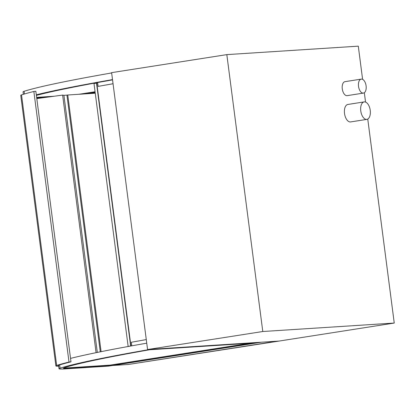 <?xml version="1.0" encoding="UTF-8"?>
<svg xmlns="http://www.w3.org/2000/svg" width="415" height="415" viewBox="0 0 415 415"><rect width="100%" height="100%" fill="white"/><g stroke="black" fill="none" stroke-linecap="round" stroke-linejoin="round"><path stroke-width="0.62" d="M361.408 79.099A7.076 3.782 81.1 0 0 361.226 79.12A7.076 3.782 81.1 0 0 358.581 86.694A7.076 3.782 81.1 0 0 363.41 93.1A7.076 3.782 81.1 0 0 366.077 85.698A7.076 3.782 81.1 0 0 361.408 79.099M363.41 93.1L347.163 95.642A7.076 3.782 -98.9 0 1 342.334 89.235A7.076 3.782 -98.9 0 1 344.974 81.662L361.226 79.12M364.365 101.883A8.845 4.726 81.1 0 0 364.137 101.908A8.845 4.726 81.1 0 0 360.837 111.376A8.845 4.726 81.1 0 0 366.87 119.38A8.845 4.726 81.1 0 0 370.206 110.125A8.845 4.726 81.1 0 0 364.365 101.883M366.87 119.38L350.623 121.922A8.845 4.726 -98.9 0 1 344.585 113.918A8.845 4.726 -98.9 0 1 347.889 104.45L364.137 101.908M394.25 323.052L279.03 341.073L147.569 349.534L111.609 72.646L226.829 54.619L262.788 331.512L394.25 323.052L367.757 119.069M365.548 102.069L364.334 92.716M362.601 79.358L358.29 46.158L226.829 54.619M262.788 331.512L147.569 349.534M36.8 98.588L62.629 95.092L63.915 95.32L97.307 352.428M62.629 95.092L96.083 352.677M63.915 95.32L66.934 95.128L100.274 351.827M66.934 95.128L67.759 94.999L101.094 351.661M67.759 94.999L95.258 93.23M56.663 365.465A361.522 14.862 -7.4 0 1 69.004 362.056L33.859 91.471A361.522 14.862 172.6 0 0 21.523 94.885A47.756 1.961 172.6 0 0 20.75 95.351L55.89 365.931A47.756 1.961 -7.4 0 1 56.663 365.465L21.523 94.885M58.676 366.232A47.756 1.961 -7.4 0 1 55.89 365.931M69.004 362.056L70.986 361.828A359.4 14.774 172.6 0 0 58.738 365.216A45.634 1.878 172.6 0 0 58.022 365.651A45.634 1.878 172.6 0 0 58.629 365.869M70.986 361.828L35.846 91.243L33.859 91.471M112.543 365.496L128.24 364.484L279.03 341.073L129.423 364.303L277.142 341.197L150.355 349.357A365.06 15.007 172.6 0 0 60.045 368.209A45.277 1.862 172.6 0 0 59.003 368.759A45.277 1.862 172.6 0 0 66.089 368.842L108.699 366.097L261.44 342.204L112.543 365.496M95.066 91.751L78.876 94.283M54.152 96.239L36.639 97.369M36.385 95.398A360.562 14.821 -7.4 0 1 97.592 82.554M102.064 81.745A360.562 14.821 -7.4 0 1 110.323 80.266M95.139 92.275L84.707 93.909M46.688 97.25L36.707 97.893M23.359 94.314L23.043 91.865A45.277 1.862 -7.4 0 1 24.086 91.316A365.06 15.007 -7.4 0 1 111.651 72.941M112.512 79.602A365.06 15.007 172.6 0 0 36.307 94.812M87.109 93.754L95.165 92.493M36.753 98.236L41.816 97.909M249.451 343.324L109.985 365.138L69.777 367.726A40.779 1.676 -7.4 0 1 63.936 367.851M110.053 365.667L69.844 368.25A40.779 1.676 -7.4 0 1 63.464 368.178A40.779 1.676 -7.4 0 1 64.403 367.685A360.562 14.821 -7.4 0 1 149.706 349.746L255.277 342.951L110.053 365.667L109.985 365.138M70.54 358.389A365.06 15.007 -7.4 0 1 146.744 343.174M96.503 83.099L130.642 345.97L128.142 346.416L94.003 83.545L97.639 82.917M96.768 83.073L130.912 345.944L128.64 346.349L131.783 345.788M131.788 345.835L131.327 342.261L146.277 339.584M113.046 83.726L98.096 86.398L97.592 82.544L112.548 79.867M98.096 86.398L113.051 83.747M128.142 346.416L129.101 346.328M130.912 345.944L130.642 345.97M24.086 91.316L24.428 93.992M69.844 368.25L69.777 367.726M60.045 368.209L59.62 364.935M59.003 368.759L58.551 365.283"/></g></svg>
